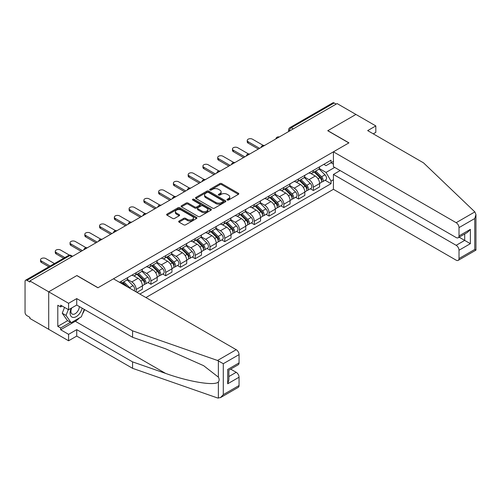 <?xml version="1.0" encoding="UTF-8"?>
<svg xmlns="http://www.w3.org/2000/svg" width="501" height="501" viewBox="0 0 501 501"><rect width="100%" height="100%" fill="white"/><g stroke="black" fill="none" stroke-linecap="round" stroke-linejoin="round"><path stroke-width="0.75" d="M227.247 200.031A0.921 0.532 0 0 0 228.55 200.031L238.42 194.332A1.315 0.758 0 0 0 238.802 193.799A1.315 0.758 0 0 0 238.42 193.261L221.692 183.604A1.315 0.758 0 0 0 219.839 183.604L209.969 189.303A0.921 0.532 0 0 0 209.7 189.679A0.921 0.532 0 0 0 209.969 190.054A0.921 0.532 0 0 0 211.265 190.054L212.543 189.322A4.202 2.43 0 0 1 218.492 189.322L219.883 190.123A4.202 2.43 0 0 1 221.116 191.839A4.202 2.43 0 0 1 219.883 193.555L218.605 194.294A0.921 0.532 0 0 0 218.336 194.67A0.921 0.532 0 0 0 218.605 195.046A0.921 0.532 0 0 0 219.908 195.046L221.185 194.307A4.202 2.43 0 0 1 227.128 194.307L228.525 195.114A4.202 2.43 0 0 1 229.752 196.83A4.202 2.43 0 0 1 228.525 198.546L227.247 199.285A0.921 0.532 0 0 0 226.978 199.661A0.921 0.532 0 0 0 227.247 200.031L227.247 199.285M179.051 221.047A1.315 0.758 0 0 0 178.669 221.58A1.315 0.758 0 0 0 179.051 222.118L183.742 224.83A1.315 0.758 0 0 0 185.602 224.83L196.567 218.499A1.315 0.758 0 0 0 196.949 217.96A1.315 0.758 0 0 0 196.567 217.428L179.84 207.771A1.315 0.758 0 0 0 177.987 207.771L167.021 214.102A1.315 0.758 0 0 0 166.639 214.635A1.315 0.758 0 0 0 167.021 215.173L172.688 218.442A1.315 0.758 0 0 0 174.548 218.442L179.239 215.737A1.315 0.758 0 0 0 179.621 215.198A1.315 0.758 0 0 0 179.239 214.666L176.427 213.038A3.513 2.029 0 0 1 175.4 211.604A3.513 2.029 0 0 1 177.567 209.731A3.513 2.029 0 0 1 181.4 210.169L192.409 216.526A3.513 2.029 0 0 1 193.436 217.96A3.513 2.029 0 0 1 191.269 219.839A3.513 2.029 0 0 1 187.437 219.394L185.602 218.336A1.315 0.758 0 0 0 183.742 218.336L179.051 221.047L179.051 222.118M29.878 280.948L337.104 103.569L355.942 114.441L327.735 130.73L348.846 142.917L98.027 287.724L76.916 275.537L48.71 291.82L29.878 280.948L29.878 282.038L26.941 280.347A2.674 1.547 -120 0 0 25.607 280.216A2.674 1.547 -120 0 0 25.05 281.437L25.05 312.367A2.674 1.547 -120 0 0 26.941 315.649L29.878 317.34L29.878 318.436L48.71 329.307L48.71 291.82L48.71 329.307L68.587 340.786L68.587 334.336L76.728 329.633L76.728 336.083L68.587 340.786M212.637 208.147A1.315 0.758 0 0 0 214.497 208.147L225.456 201.815A1.315 0.758 0 0 0 225.845 201.283A1.315 0.758 0 0 0 225.456 200.744L208.735 191.088A1.315 0.758 0 0 0 206.875 191.088L195.916 197.419A1.315 0.758 0 0 0 195.528 197.958A1.315 0.758 0 0 0 195.916 198.49L212.637 208.147M193.079 200.231A0.921 0.532 0 0 1 194.012 200.362L194.012 199.266L211.009 209.086A1.315 0.758 0 0 1 211.397 209.618A1.315 0.758 0 0 1 211.009 210.157L200.049 216.488A1.315 0.758 0 0 1 198.189 216.488L181.468 206.832L181.468 205.761A1.315 0.758 0 0 0 181.08 206.293A1.315 0.758 0 0 0 181.468 206.832M181.468 205.761L186.159 203.049A1.315 0.758 0 0 1 188.019 203.049L194.801 206.963A1.315 0.758 0 0 0 196.655 206.963L199.767 205.172A1.315 0.758 0 0 0 200.156 204.633A1.315 0.758 0 0 0 199.767 204.095L192.71 200.018A0.921 0.532 0 0 1 192.44 199.642A0.921 0.532 0 0 1 193.01 199.154A0.921 0.532 0 0 1 194.012 199.266M145.916 297.556L333.415 189.309L456.173 260.182A4.014 2.317 -120 0 0 458.183 260.382A4.014 2.317 -120 0 0 459.016 258.541L459.016 250.237A4.014 2.317 -120 0 0 456.173 245.321L464.696 240.399L470.37 243.68L459.016 250.237M293.285 128.87L291.3 127.724A2.674 1.547 60 0 0 289.96 127.592L332.833 102.837A2.674 1.547 60 0 1 334.173 102.968L291.3 127.724A2.674 1.547 120 0 0 289.403 130.999L289.403 131.112M336.158 104.114L334.173 102.968M313.35 170.403A6.156 3.557 60 0 1 312.073 173.164L318.323 169.557A6.156 3.557 -120 0 0 319.594 166.795M304.483 177.028L308.998 179.634A6.156 3.557 60 0 1 313.35 187.174L319.594 183.573A6.156 3.557 -120 0 0 315.242 176.026L310.77 173.446M319.594 183.573L319.594 186.904L313.35 190.512L310.357 188.783M312.073 173.164A6.156 3.557 60 0 1 309.042 172.889M313.35 187.174L313.35 190.512M298.583 178.926A6.156 3.557 60 0 1 297.312 181.688L303.556 178.08A6.156 3.557 -120 0 0 304.833 175.319M295.59 197.306L298.583 199.035L304.833 195.428L304.833 192.096A6.156 3.557 -120 0 0 300.481 184.556L296.01 181.969M297.312 181.688A6.156 3.557 60 0 1 294.281 181.412M289.722 185.558L294.231 188.163A6.156 3.557 60 0 1 298.583 195.703L298.583 199.035M283.816 187.449A6.156 3.557 60 0 1 282.545 190.211L288.789 186.61A6.156 3.557 -120 0 0 290.066 183.842M280.823 205.83L283.823 207.558L290.066 203.951L290.066 200.619A6.156 3.557 -120 0 0 285.714 193.079L281.243 190.499M282.545 190.211A6.156 3.557 60 0 1 279.514 189.935M274.955 194.081L279.464 196.686A6.156 3.557 60 0 1 283.823 204.226L283.823 207.558M269.056 195.972A6.156 3.557 60 0 1 267.778 198.74L274.028 195.133A6.156 3.557 -120 0 0 275.3 192.365M266.062 214.353L269.056 216.081L275.3 212.474L275.3 209.142A6.156 3.557 -120 0 0 270.947 201.602L266.476 199.022M267.778 198.74A6.156 3.557 60 0 1 264.747 198.459M260.188 202.604L264.703 205.21A6.156 3.557 60 0 1 269.056 212.75L269.056 216.081M254.289 204.496A6.156 3.557 60 0 1 253.011 207.264L259.261 203.656A6.156 3.557 -120 0 0 260.539 200.895M251.295 222.876L254.289 224.611L260.539 221.004L260.539 217.666A6.156 3.557 -120 0 0 256.18 210.126L251.709 207.546M253.011 207.264A6.156 3.557 60 0 1 249.98 206.982M245.421 211.128L249.936 213.733A6.156 3.557 60 0 1 254.289 221.273L254.289 224.611M239.522 213.025A6.156 3.557 60 0 1 238.251 215.787L244.494 212.18A6.156 3.557 -120 0 0 245.772 209.418M236.528 231.406L239.522 233.134L245.772 229.527L245.772 226.195A6.156 3.557 -120 0 0 241.419 218.649L236.948 216.069M238.251 215.787A6.156 3.557 60 0 1 235.22 215.511M230.66 219.651L235.169 222.256A6.156 3.557 60 0 1 239.522 229.802L239.522 233.134M224.761 221.548A6.156 3.557 60 0 1 223.484 224.31L229.734 220.703A6.156 3.557 -120 0 0 231.005 217.941M221.761 239.929L224.761 241.657L231.005 238.05L231.005 234.719A6.156 3.557 -120 0 0 226.652 227.178L222.181 224.592M223.484 224.31A6.156 3.557 60 0 1 220.453 224.035M215.893 228.18L220.402 230.786A6.156 3.557 60 0 1 224.761 238.326L224.761 241.657M209.994 230.072A6.156 3.557 60 0 1 208.717 232.833L214.967 229.233A6.156 3.557 -120 0 0 216.238 226.465M207.001 248.452L209.994 250.181L216.238 246.573L216.238 243.242A6.156 3.557 -120 0 0 211.885 235.702L207.414 233.122M208.717 232.833A6.156 3.557 60 0 1 205.686 232.558M201.126 236.704L205.642 239.309A6.156 3.557 60 0 1 209.994 246.849L209.994 250.181M195.227 238.595A6.156 3.557 60 0 1 193.956 241.363L200.2 237.756A6.156 3.557 -120 0 0 201.477 234.988M192.234 256.975L195.227 258.704L201.477 255.103L201.477 251.765A6.156 3.557 -120 0 0 197.118 244.225L192.653 241.645M193.956 241.363A6.156 3.557 60 0 1 190.925 241.081M186.366 245.227L190.875 247.832A6.156 3.557 60 0 1 195.227 255.372L195.227 258.704M180.46 247.125A6.156 3.557 60 0 1 179.189 249.886L185.433 246.279A6.156 3.557 -120 0 0 186.71 243.517M177.467 265.505L180.466 267.233L186.71 263.626L186.71 260.288A6.156 3.557 -120 0 0 182.358 252.748L177.886 250.168M179.189 249.886A6.156 3.557 60 0 1 176.158 249.611M171.599 253.75L176.108 256.355A6.156 3.557 60 0 1 180.466 263.895L180.466 267.233M165.699 255.648A6.156 3.557 60 0 1 164.422 258.41L170.672 254.802A6.156 3.557 -120 0 0 171.943 252.041M162.706 274.028L165.699 275.757L171.943 272.149L171.943 268.818A6.156 3.557 -120 0 0 167.591 261.278L163.119 258.691M164.422 258.41A6.156 3.557 60 0 1 161.391 258.134M156.832 262.28L161.347 264.879A6.156 3.557 60 0 1 165.699 272.425L165.699 275.757M150.933 264.171A6.156 3.557 60 0 1 149.655 266.933L155.905 263.326A6.156 3.557 -120 0 0 157.182 260.564M147.939 282.551L150.933 284.28L157.182 280.673L157.182 277.341A6.156 3.557 -120 0 0 152.824 269.801L148.352 267.221M149.655 266.933A6.156 3.557 60 0 1 146.624 266.657M142.065 270.803L146.58 273.408A6.156 3.557 60 0 1 150.933 280.948L150.933 284.28M136.166 272.694A6.156 3.557 60 0 1 134.894 275.462L141.138 271.855A6.156 3.557 -120 0 0 142.416 269.087M136.923 292.365L142.416 289.196L142.416 285.864A6.156 3.557 -120 0 0 138.063 278.324L133.592 275.744M134.894 275.462A6.156 3.557 60 0 1 131.863 275.181M127.304 279.326L131.813 281.931A6.156 3.557 60 0 1 136.166 289.472L136.166 291.933M121.267 283.328L126.371 280.378A6.156 3.557 -120 0 0 127.649 277.617M121.405 281.218A6.156 3.557 60 0 1 120.948 283.14M333.415 164.115L331.048 162.75L326.032 165.643L323.809 164.359M319.25 168.505L326.032 172.419L334.693 167.422M333.415 179.746L331.048 181.111L326.032 172.419M139.86 294.062L331.048 183.679L331.048 181.111M333.415 161.385L331.048 162.75L331.048 160.182L119.507 282.313M325.118 180.254L331.048 183.679M227.617 200.162L228.525 199.636A4.202 2.43 0 0 0 229.752 197.92L229.752 196.83M221.116 191.839L221.116 192.935A4.202 2.43 0 0 1 219.883 194.651L218.975 195.177M238.401 194.344L221.692 184.7A1.315 0.758 0 0 0 219.839 184.7L210.332 190.186M225.437 201.828L208.735 192.184A1.315 0.758 0 0 0 206.875 192.184L195.935 198.502L195.916 197.419M223.133 201.659A0.921 0.532 0 0 0 223.402 201.283A0.921 0.532 0 0 0 223.133 200.907L208.454 192.428A0.921 0.532 0 0 0 207.157 192.428L205.811 193.211A4.202 2.43 0 0 0 204.577 194.927A4.202 2.43 0 0 0 205.811 196.642L215.843 202.435A4.202 2.43 0 0 0 221.786 202.435L223.133 201.659L223.133 202.748A0.921 0.532 0 0 0 223.402 202.373L223.402 201.283M204.577 194.927L204.577 196.016A4.202 2.43 0 0 0 205.811 197.732L205.811 196.642M223.133 202.748L221.786 203.525A4.202 2.43 0 0 1 215.843 203.525L205.811 197.732M181.487 206.844L186.159 204.145L186.159 203.049M200.156 204.633L200.156 205.723A1.315 0.758 0 0 1 199.767 206.262L196.655 208.059A1.315 0.758 0 0 1 194.801 208.059L188.019 204.145A1.315 0.758 0 0 0 186.159 204.145M194.012 200.362L210.996 210.169M201.834 211.027A3.513 2.029 0 0 0 205.667 211.472A3.513 2.029 0 0 0 207.84 209.593A3.513 2.029 0 0 0 206.807 208.159L202.93 205.917A1.315 0.758 0 0 0 201.07 205.917L197.958 207.715A1.315 0.758 0 0 0 197.576 208.253A1.315 0.758 0 0 0 197.958 208.792L201.834 211.027L201.834 212.123A3.513 2.029 0 0 0 205.667 212.562A3.513 2.029 0 0 0 207.84 210.689L207.84 209.593M197.576 208.253L197.576 209.349A1.315 0.758 0 0 0 197.958 209.881L197.958 208.792M201.834 212.123L197.958 209.881M193.436 217.96L193.436 219.056A3.513 2.029 0 0 1 191.269 220.928A3.513 2.029 0 0 1 187.437 220.49L185.602 219.432A1.315 0.758 0 0 0 183.742 219.432L179.07 222.131M175.4 211.604L175.4 212.7A3.513 2.029 0 0 0 176.427 214.134L176.427 213.038M179.239 214.666L179.239 215.737L176.427 214.134M196.549 218.511L179.84 208.861A1.315 0.758 0 0 0 177.987 208.861L167.04 215.186M314.146 171.968L319.964 177.705A3.344 1.935 60 0 1 320.847 182.727L319.594 183.447M315.304 173.114L317.772 174.536M263.244 145.403L252.491 139.197A3.081 1.779 -0 0 0 249.135 138.815A3.081 1.779 -0 0 0 247.237 140.455A3.081 1.779 -0 0 0 248.139 141.714L259.587 148.321M314.791 171.599L321.16 177.88A1.603 0.927 60 0 1 321.586 180.291A1.603 0.927 60 0 1 321.435 180.347M315.755 171.041L321.573 176.778A3.344 1.935 60 0 1 322.456 181.794A3.344 1.935 60 0 1 321.442 181.901M319.012 168.925L324.98 174.811A3.344 1.935 60 0 1 325.863 179.828L322.456 181.794M258.359 149.035L248.139 143.136A3.081 1.779 180 0 1 247.237 141.877L247.237 140.455M299.379 180.492L305.197 186.234A3.344 1.935 60 0 1 306.08 191.25L304.833 191.971M300.537 181.638L303.005 183.059M248.477 153.932L237.725 147.72A3.081 1.779 -0 0 0 234.368 147.338A3.081 1.779 -0 0 0 232.47 148.979A3.081 1.779 -0 0 0 233.372 150.237L244.826 156.851M300.024 180.122L306.393 186.403A1.603 0.927 60 0 1 306.819 188.814A1.603 0.927 60 0 1 306.675 188.871M300.988 179.565L306.806 185.301A3.344 1.935 60 0 1 307.689 190.317A3.344 1.935 60 0 1 306.675 190.43M304.245 177.448L310.213 183.335A3.344 1.935 60 0 1 311.096 188.351L307.689 190.317M243.592 157.558L233.372 151.659A3.081 1.779 180 0 1 232.47 150.4L232.47 148.979M284.612 189.021L290.43 194.757A3.344 1.935 60 0 1 291.313 199.774L290.066 200.494M285.777 190.161L288.238 191.589M233.71 162.456L222.958 156.249A3.081 1.779 -0 0 0 219.607 155.861A3.081 1.779 -0 0 0 217.703 157.502A3.081 1.779 -0 0 0 218.605 158.761L230.059 165.374M285.257 188.645L291.632 194.933A1.603 0.927 60 0 1 292.052 197.338A1.603 0.927 60 0 1 291.908 197.394M286.221 188.088L292.039 193.831A3.344 1.935 60 0 1 292.922 198.847A3.344 1.935 60 0 1 291.914 198.953M289.478 185.971L295.446 191.858A3.344 1.935 60 0 1 296.329 196.88L292.922 198.847M228.825 166.081L218.605 160.182A3.081 1.779 180 0 1 217.703 158.923L217.703 157.502M474.86 211.91L475.95 214.56L474.773 218.517L459.016 227.611A4.014 2.317 -120 0 0 456.173 222.695L474.86 211.91L423.52 162.856L367.678 130.617L375.819 125.92L355.942 114.441L327.829 130.673L348.94 142.86L333.415 151.822L456.173 222.695M375.819 125.92L375.819 132.364L373.264 133.842M333.415 189.309L333.415 174.442L456.173 245.321M333.415 151.822L333.415 166.683L456.173 237.562A4.014 2.317 -120 0 0 458.183 237.756A4.014 2.317 -120 0 0 459.016 235.921L459.016 227.611M340.135 170.565L333.415 174.442M459.148 237.198L464.696 240.399L464.696 233.998M459.016 235.921L470.37 229.364L467.533 232.358L458.183 237.756M459.016 258.541L474.773 249.442L475.374 249.792M76.728 329.633L132.571 361.879L132.571 368.323L217.528 397.963L220.453 397.631L223.289 394.638L239.052 385.538A4.014 2.317 60 0 1 238.219 387.373L220.453 397.631M132.571 361.879L165.58 373.389C189.027 381.912 215.292 386.139 218.373 381.894C219.407 380.603 219.407 379.013 218.373 377.134L203.631 365.68L165.58 348.802L132.571 337.286L76.728 305.046L68.587 309.743L60.64 305.153L60.64 306.906L57.797 305.266L57.797 326.358L60.64 327.998L70.484 322.312M132.571 368.323L76.728 336.083M239.052 354.608L223.289 363.707L217.528 360.476L132.571 330.835L76.728 298.596L68.587 303.299L48.71 291.82L76.822 275.594L97.927 287.774L113.451 278.813L236.209 349.692A4.014 2.317 60 0 1 239.052 354.608L239.052 362.912A4.014 2.317 60 0 1 238.219 364.753L228.869 370.151L228.869 379.833L227.692 383.791L227.692 369.475C229.226 370.358 229.226 370.358 227.692 369.475L239.052 362.912M68.587 303.299L68.587 309.743M79.484 317.885A15.061 8.692 -60 0 1 75.307 321.273L60.64 329.746L68.587 334.336M60.64 329.746L60.64 327.998M76.728 298.596L76.728 305.046M132.571 330.835L132.571 337.286M228.869 376.552L236.209 372.312A4.014 2.317 60 0 1 239.052 377.234L239.052 385.538M236.209 372.312L230.667 369.112M84.613 309.593A15.061 8.692 -60 0 1 82.471 313.939M62.155 306.03L60.64 306.906M57.797 326.358L67.641 320.671M71.299 308.178A8.699 5.023 120 0 0 70.102 313.081A8.699 5.023 120 0 0 75.357 317.07A8.699 5.023 120 0 0 82.145 308.171M71.762 307.915A5.956 3.438 120 0 0 70.923 311.309A5.956 3.438 120 0 0 72.157 314.039A5.956 3.438 120 0 0 76.703 312.486A5.956 3.438 120 0 0 79.346 306.556M84.243 309.38L81.362 316.795L71.148 322.694L67.359 320.508L62.249 313.238L64.516 307.395M71.148 322.694L66.038 315.423L68.305 309.58M62.249 313.238L66.038 315.423M269.851 197.544L275.669 203.281A3.344 1.935 60 0 1 276.546 208.297L275.3 209.017M271.01 198.69L273.477 200.112M218.95 170.979L208.197 164.773A3.081 1.779 -0 0 0 204.84 164.384A3.081 1.779 -0 0 0 202.943 166.031A3.081 1.779 -0 0 0 203.844 167.284L215.292 173.897M270.496 197.169L276.865 203.456A1.603 0.927 60 0 1 277.285 205.861A1.603 0.927 60 0 1 277.141 205.924M271.461 196.611L277.272 202.354A3.344 1.935 60 0 1 278.155 207.37A3.344 1.935 60 0 1 277.147 207.477M274.711 194.494L280.685 200.387A3.344 1.935 60 0 1 281.562 205.404L278.155 207.37M214.065 174.605L203.844 168.705A3.081 1.779 180 0 1 202.943 167.447L202.943 166.031M255.084 206.068L260.902 211.804A3.344 1.935 60 0 1 261.785 216.82L260.533 217.547M256.243 207.214L258.71 208.635M204.183 179.502L193.43 173.296A3.081 1.779 -0 0 0 190.073 172.914A3.081 1.779 -0 0 0 188.176 174.555A3.081 1.779 -0 0 0 189.077 175.807L200.532 182.42M255.729 205.698L262.098 211.979A1.603 0.927 60 0 1 262.524 214.384A1.603 0.927 60 0 1 262.374 214.447M256.694 205.141L262.511 210.877A3.344 1.935 60 0 1 263.394 215.893A3.344 1.935 60 0 1 262.38 216M259.95 203.024L265.918 208.911A3.344 1.935 60 0 1 266.801 213.927L263.394 215.893M199.298 183.134L189.077 177.229A3.081 1.779 180 0 1 188.176 175.976L188.176 174.555M240.317 214.591L246.135 220.334A3.344 1.935 60 0 1 247.018 225.35L245.772 226.07M241.476 215.737L243.943 217.158M189.416 188.032L178.663 181.819A3.081 1.779 -0 0 0 175.312 181.437A3.081 1.779 -0 0 0 173.409 183.078A3.081 1.779 -0 0 0 174.31 184.337L185.765 190.944M240.962 214.221L247.331 220.503A1.603 0.927 60 0 1 247.757 222.914A1.603 0.927 60 0 1 247.613 222.97M241.927 213.664L247.745 219.4A3.344 1.935 60 0 1 248.628 224.417A3.344 1.935 60 0 1 247.619 224.529M245.183 211.547L251.151 217.434A3.344 1.935 60 0 1 252.034 222.45L248.628 224.417M184.531 191.658L174.31 185.758A3.081 1.779 180 0 1 173.409 184.5L173.409 183.078M225.556 223.114L231.368 228.857A3.344 1.935 60 0 1 232.251 233.873L231.005 234.593M226.715 224.26L229.182 225.688M174.655 196.555L163.902 190.349A3.081 1.779 -0 0 0 160.545 189.96A3.081 1.779 -0 0 0 158.642 191.601A3.081 1.779 -0 0 0 159.543 192.86L170.998 199.473M226.201 222.745L232.57 229.026A1.603 0.927 60 0 1 232.99 231.437A1.603 0.927 60 0 1 232.846 231.493M227.16 222.187L232.978 227.924A3.344 1.935 60 0 1 233.861 232.946A3.344 1.935 60 0 1 232.852 233.053M230.416 220.071L236.384 225.957A3.344 1.935 60 0 1 237.267 230.974L233.861 232.946M169.77 200.181L159.543 194.282A3.081 1.779 180 0 1 158.642 193.023L158.642 191.601M210.789 231.644L216.607 237.38A3.344 1.935 60 0 1 217.49 242.396L216.238 243.117M211.948 232.783L214.415 234.211M159.888 205.078L149.135 198.872A3.081 1.779 -0 0 0 145.778 198.484A3.081 1.779 -0 0 0 143.881 200.124A3.081 1.779 -0 0 0 144.783 201.383L156.231 207.996M211.435 231.268L217.803 237.555A1.603 0.927 60 0 1 218.229 239.96A1.603 0.927 60 0 1 218.079 240.017M212.399 230.71L218.217 236.453A3.344 1.935 60 0 1 219.1 241.469A3.344 1.935 60 0 1 218.085 241.576M215.655 228.594L221.624 234.487A3.344 1.935 60 0 1 222.507 239.503L219.1 241.469M155.003 208.704L144.783 202.805A3.081 1.779 180 0 1 143.881 201.546L143.881 200.124M196.023 240.167L201.84 245.903A3.344 1.935 60 0 1 202.723 250.92L201.477 251.64M197.181 241.313L199.649 242.734M145.121 213.601L134.368 207.395A3.081 1.779 -0 0 0 131.011 207.007A3.081 1.779 -0 0 0 129.114 208.654A3.081 1.779 -0 0 0 130.016 209.906L141.47 216.52M196.668 239.791L203.037 246.079A1.603 0.927 60 0 1 203.462 248.483A1.603 0.927 60 0 1 203.312 248.546M197.632 239.24L203.45 244.976A3.344 1.935 60 0 1 204.333 249.993A3.344 1.935 60 0 1 203.318 250.099M200.888 237.117L206.857 243.01A3.344 1.935 60 0 1 207.74 248.026L204.333 249.993M140.236 217.234L130.016 211.328A3.081 1.779 180 0 1 129.114 210.076L129.114 208.654M181.256 248.69L187.073 254.427A3.344 1.935 60 0 1 187.956 259.449L186.71 260.169M182.42 249.836L184.882 251.258M130.354 222.125L119.601 215.918A3.081 1.779 -0 0 0 116.251 215.536A3.081 1.779 -0 0 0 114.347 217.177A3.081 1.779 -0 0 0 115.249 218.436L126.703 225.043M181.901 248.321L188.27 254.602A1.603 0.927 60 0 1 188.695 257.013A1.603 0.927 60 0 1 188.551 257.069M182.865 247.763L188.683 253.5A3.344 1.935 60 0 1 189.566 258.516A3.344 1.935 60 0 1 188.558 258.622M186.121 245.647L192.09 251.533A3.344 1.935 60 0 1 192.973 256.55L189.566 258.516M125.469 225.757L115.249 219.851A3.081 1.779 180 0 1 114.347 218.599L114.347 217.177M166.495 257.213L172.306 262.956A3.344 1.935 60 0 1 173.189 267.972L171.943 268.693M167.653 258.359L170.121 259.781M115.593 230.654L104.841 224.442A3.081 1.779 -0 0 0 101.484 224.06A3.081 1.779 -0 0 0 99.586 225.7A3.081 1.779 -0 0 0 100.488 226.959L111.936 233.572M167.14 256.844L173.509 263.125A1.603 0.927 60 0 1 173.928 265.536A1.603 0.927 60 0 1 173.784 265.593M168.104 256.287L173.916 262.023A3.344 1.935 60 0 1 174.799 267.039A3.344 1.935 60 0 1 173.791 267.152M171.355 254.17L177.323 260.057A3.344 1.935 60 0 1 178.206 265.073L174.799 267.039M110.708 234.28L100.488 228.381A3.081 1.779 180 0 1 99.586 227.122L99.586 225.7M151.728 265.743L157.546 271.479A3.344 1.935 60 0 1 158.429 276.496L157.176 277.216M152.886 266.883L155.354 268.311M100.826 239.177L90.074 232.971A3.081 1.779 -0 0 0 86.717 232.583A3.081 1.779 -0 0 0 84.819 234.224A3.081 1.779 -0 0 0 85.721 235.483L97.169 242.096M152.373 265.367L158.742 271.648A1.603 0.927 60 0 1 159.168 274.06A1.603 0.927 60 0 1 159.017 274.116M153.337 264.81L159.155 270.553A3.344 1.935 60 0 1 160.038 275.569A3.344 1.935 60 0 1 159.024 275.675M156.594 262.693L162.562 268.58A3.344 1.935 60 0 1 163.445 273.602L160.038 275.569M95.941 242.803L85.721 236.904A3.081 1.779 180 0 1 84.819 235.645L84.819 234.224M136.961 274.266L142.779 280.003A3.344 1.935 60 0 1 143.662 285.019L142.416 285.739M138.119 275.406L140.587 276.834M86.059 247.701L75.307 241.495A3.081 1.779 -0 0 0 71.956 241.106A3.081 1.779 -0 0 0 70.052 242.753A3.081 1.779 -0 0 0 70.954 244.006L82.408 250.619M137.606 273.89L143.975 280.178A1.603 0.927 60 0 1 144.401 282.583A1.603 0.927 60 0 1 144.257 282.645M138.57 273.333L144.388 279.076A3.344 1.935 60 0 1 145.271 284.092A3.344 1.935 60 0 1 144.263 284.199M141.827 271.216L147.795 277.109A3.344 1.935 60 0 1 148.678 282.126L145.271 284.092M81.175 251.327L70.954 245.427A3.081 1.779 180 0 1 70.052 244.169L70.052 242.753M122.2 282.789L124.824 285.382M123.359 283.935L125.82 285.357M69.401 255.134L60.546 250.018A3.081 1.779 -0 0 0 57.189 249.636A3.081 1.779 -0 0 0 55.285 251.277A3.081 1.779 -0 0 0 56.187 252.529L64.867 257.545M127.292 286.804L122.845 282.414M123.803 281.863L129.621 287.599A3.344 1.935 60 0 1 130.423 288.614M127.06 279.746L133.028 285.633A3.344 1.935 60 0 1 133.93 290.636M63.64 258.253L56.187 253.951A3.081 1.779 180 0 1 55.285 252.698L55.285 251.277M54.459 263.557L45.779 258.541A3.081 1.779 -0 0 0 42.422 258.159A3.081 1.779 -0 0 0 40.525 259.8A3.081 1.779 -0 0 0 41.426 261.059L50.106 266.069M48.873 266.776L41.426 262.48A3.081 1.779 180 0 1 40.525 261.221L40.525 259.8M289.497 131.055L289.403 130.999A2.674 1.547 0 0 1 288.62 129.909L288.62 131.563M136.166 289.472L142.416 285.864M150.933 280.948L157.182 277.341M165.699 272.425L171.943 268.818M180.466 263.895L186.71 260.288M195.227 255.372L201.477 251.765M209.994 246.849L216.238 243.242M224.761 238.326L231.005 234.719M239.522 229.802L245.772 226.195M254.289 221.273L260.539 217.666M269.056 212.75L275.3 209.142M283.823 204.226L290.066 200.619M298.583 195.703L304.833 192.096M131.813 281.931L138.063 278.324M146.58 273.408L152.824 269.801M161.347 264.879L167.591 261.278M176.108 256.355L182.358 252.748M190.875 247.832L197.118 244.225M205.642 239.309L211.885 235.702M220.402 230.786L226.652 227.178M235.169 222.256L241.419 218.649M249.936 213.733L256.18 210.126M264.703 205.21L270.947 201.602M279.464 196.686L285.714 193.079M294.231 188.163L300.481 184.556M308.998 179.634L315.242 176.026M279.013 137.105A2.674 1.547 120 0 0 277.836 137.788M264.252 145.634A2.674 1.547 120 0 0 263.069 146.317M249.485 154.158A2.674 1.547 120 0 0 248.302 154.84M234.719 162.681A2.674 1.547 120 0 0 233.541 163.364M219.958 171.204A2.674 1.547 120 0 0 218.774 171.887M205.191 179.734A2.674 1.547 120 0 0 204.007 180.416M190.424 188.257A2.674 1.547 120 0 0 189.24 188.94M175.657 196.78A2.674 1.547 120 0 0 174.48 197.463M160.896 205.304A2.674 1.547 120 0 0 159.713 205.986M146.129 213.827A2.674 1.547 120 0 0 144.946 214.509M131.362 222.356A2.674 1.547 120 0 0 130.179 223.039M116.601 230.88A2.674 1.547 120 0 0 115.418 231.562M101.835 239.403A2.674 1.547 120 0 0 100.651 240.085M87.068 247.926A2.674 1.547 120 0 0 85.884 248.609M71.806 256.737L69.821 255.591L26.941 280.347M72.589 256.287L71.155 255.46A2.674 1.547 120 0 0 69.821 255.591A2.674 1.547 60 0 0 68.48 255.46L25.607 280.216M228.525 199.636L228.525 198.546M218.605 195.046L218.605 194.294M219.883 194.651L219.883 193.555M209.969 190.054L209.969 189.303M219.839 184.7L219.839 183.604M221.692 184.7L221.692 183.604M238.42 194.332L238.42 193.261M206.875 192.184L206.875 191.088M208.735 192.184L208.735 191.088M225.456 201.815L225.456 200.744M215.843 203.525L215.843 202.435M221.786 203.525L221.786 202.435M188.019 204.145L188.019 203.049M194.801 208.059L194.801 206.963M196.655 208.059L196.655 206.963M199.767 206.262L199.767 205.172M211.009 210.157L211.009 209.086M183.742 219.432L183.742 218.336M185.602 219.432L185.602 218.336M187.437 220.49L187.437 219.394M167.021 215.173L167.021 214.102M177.987 208.861L177.987 207.771M179.84 208.861L179.84 207.771M196.567 218.499L196.567 217.428M319.964 177.705L318.041 178.819M321.918 179.552L321.31 179.903M324.98 174.811L321.573 176.778M248.139 143.136L248.139 141.714M305.197 186.234L303.274 187.343M307.151 188.075L306.549 188.426M310.213 183.335L306.806 185.301M233.372 151.659L233.372 150.237M290.43 194.757L288.507 195.866M292.384 196.605L291.782 196.949M295.446 191.858L292.039 193.831M218.605 160.182L218.605 158.761M474.773 249.442L474.773 218.517M470.37 229.364L470.37 243.68M218.373 398.163L218.373 381.894M218.373 377.134L218.373 360.87M223.289 363.707L223.289 394.638M239.052 377.234L227.692 383.791M217.528 360.476L236.209 349.692M75.307 321.273L165.58 373.389M275.669 203.281L273.746 204.389M277.623 205.128L277.015 205.473M280.685 200.387L277.272 202.354M203.844 168.705L203.844 167.284M260.902 211.804L258.979 212.919M262.856 213.651L262.255 214.002M265.918 208.911L262.511 210.877M189.077 177.229L189.077 175.807M246.135 220.334L244.212 221.442M248.089 222.175L247.488 222.525M251.151 217.434L247.745 219.4M174.31 185.758L174.31 184.337M231.368 228.857L229.445 229.965M233.322 230.704L232.721 231.049M236.384 225.957L232.978 227.924M159.543 194.282L159.543 192.86M216.607 237.38L214.685 238.489M218.561 239.227L217.954 239.572M221.624 234.487L218.217 236.453M144.783 202.805L144.783 201.383M201.84 245.903L199.918 247.012M203.794 247.751L203.193 248.101M206.857 243.01L203.45 244.976M130.016 211.328L130.016 209.906M187.073 254.427L185.151 255.541M189.027 256.274L188.426 256.625M192.09 251.533L188.683 253.5M115.249 219.851L115.249 218.436M172.306 262.956L170.39 264.065M174.267 264.797L173.659 265.148M177.323 260.057L173.916 262.023M100.488 228.381L100.488 226.959M157.546 271.479L155.623 272.588M159.5 273.327L158.898 273.671M162.562 268.58L159.155 270.553M85.721 236.904L85.721 235.483M142.779 280.003L140.856 281.111M144.733 281.85L144.131 282.195M147.795 277.109L144.388 279.076M70.954 245.427L70.954 244.006M133.028 285.633L129.621 287.599M56.187 253.951L56.187 252.529M41.426 262.48L41.426 261.059M279.245 136.98A2.674 2.674 0 0 0 275.807 138.959M264.478 145.503A2.674 2.674 0 0 0 261.046 147.482M249.711 154.026A2.674 2.674 0 0 0 246.279 156.011M234.95 162.549A2.674 2.674 0 0 0 231.512 164.535M220.183 171.073A2.674 2.674 0 0 0 216.745 173.058M205.416 179.602A2.674 2.674 0 0 0 201.984 181.581M190.649 188.125A2.674 2.674 0 0 0 187.217 190.104M175.889 196.649A2.674 2.674 0 0 0 172.45 198.634M161.122 205.172A2.674 2.674 0 0 0 157.683 207.157M146.355 213.695A2.674 2.674 0 0 0 142.923 215.68M131.594 222.225A2.674 2.674 0 0 0 128.156 224.204M116.827 230.748A2.674 2.674 0 0 0 113.389 232.733M102.06 239.271A2.674 2.674 0 0 0 98.628 241.257M87.293 247.795A2.674 2.674 0 0 0 83.861 249.78M71.155 255.46A2.674 2.674 0 0 0 68.48 255.46M289.96 127.592A2.674 2.674 0 0 0 288.62 129.909M475.95 214.56L475.95 250.124L458.183 260.382"/></g></svg>
